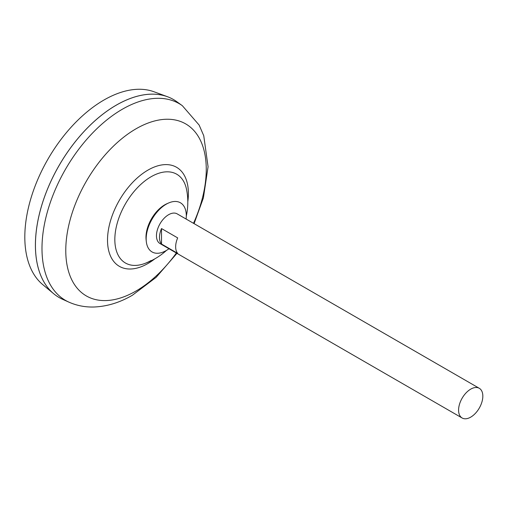 <?xml version="1.0" encoding="UTF-8"?>
<svg xmlns="http://www.w3.org/2000/svg" width="508" height="508" viewBox="0 0 508 508"><rect width="100%" height="100%" fill="white"/><g stroke="black" fill="none" stroke-linecap="round" stroke-linejoin="round"><path stroke-width="0.76" d="M462.134 417.995L160.014 243.567A17.145 9.9 -60 0 1 157.385 229.826A17.145 9.9 -60 0 1 168.586 214.719A17.145 9.9 -60 0 1 177.159 213.868L479.279 388.296A17.145 9.9 -60 0 1 481.908 402.038A17.145 9.9 -60 0 1 470.706 417.144A17.145 9.9 -60 0 1 462.134 417.995A17.145 9.9 -60 0 1 459.505 404.254A17.145 9.9 -60 0 1 470.706 389.147A17.145 9.9 -60 0 1 479.279 388.296M161.512 228.562L177.679 237.896A17.145 9.9 120 0 0 177.679 253.378L161.512 244.043A17.145 9.9 -60 0 1 161.512 228.562L161.512 244.043M59.099 297.51A114.319 66.002 -60 0 1 53.689 293.732L42.704 284.575A111.868 64.586 -60 0 1 32.436 193.542A111.868 64.586 -60 0 1 103.918 100.044A111.868 64.586 -60 0 1 154.013 91.77L167.443 96.704A114.319 66.002 -60 0 1 173.412 99.504M53.689 293.732A114.319 66.002 -60 0 1 43.193 200.711A114.319 66.002 -60 0 1 116.243 105.156A114.319 66.002 -60 0 1 167.443 96.704M35.433 245.167A114.287 65.983 -60 0 1 116.243 105.181A114.287 65.983 -60 0 1 116.256 105.175M62.509 299.256A114.319 66.002 -60 0 1 40.716 208.921A114.319 66.002 -60 0 1 116.269 105.169A114.319 66.002 -60 0 1 176.638 101.587L182.328 105.683A113.614 65.596 -60 0 0 122.326 109.245A113.614 65.596 -60 0 0 47.244 212.357A113.614 65.596 -60 0 0 68.904 302.139L62.509 299.256M151.092 260.483A51.276 29.604 -60 0 1 144.05 263.747A51.276 29.604 -60 0 1 114.833 239.547A51.276 29.604 -60 0 1 151.092 176.752A51.276 29.604 -60 0 1 186.658 189.954A65.246 65.246 0 0 1 186.309 216.046M144.05 263.747L144.05 263.747A65.246 65.246 0 0 0 166.472 250.4M168.974 248.742A28.378 16.383 -60 0 1 166.243 250.533A28.378 16.383 -60 0 1 146.317 241.637L146.113 239.814A26.499 15.297 -60 0 1 145.98 237.306A26.499 15.297 -60 0 1 164.719 204.851A26.499 15.297 -60 0 1 166.961 203.708L168.643 202.971A28.378 16.383 -60 0 1 186.119 219.043M146.317 241.637A28.378 16.383 -60 0 1 166.243 204.191A28.378 16.383 -60 0 1 168.643 202.971M176.365 253.009A99.333 57.353 -60 0 1 136.017 291.021A99.333 57.353 -60 0 1 65.773 250.463A99.333 57.353 -60 0 1 136.017 128.81A99.333 57.353 -60 0 1 198.336 136.519A99.333 57.353 -60 0 1 193.51 223.31M154.857 258.832A57.188 33.02 -60 0 1 147.955 263.506A57.188 33.02 -60 0 1 107.518 240.157A57.188 33.02 -60 0 1 147.955 170.11A57.188 33.02 -60 0 1 187.801 201.771M68.904 302.139C76.835 305.651 85.204 307.27 94.005 307.003C107.118 306.47 119.926 302.539 132.442 295.212L156.147 277.336L176.936 253.34M194.088 223.641L203.391 197.904L208.07 166.738L203.752 135.744L199.136 125.063L182.328 105.683"/></g></svg>
